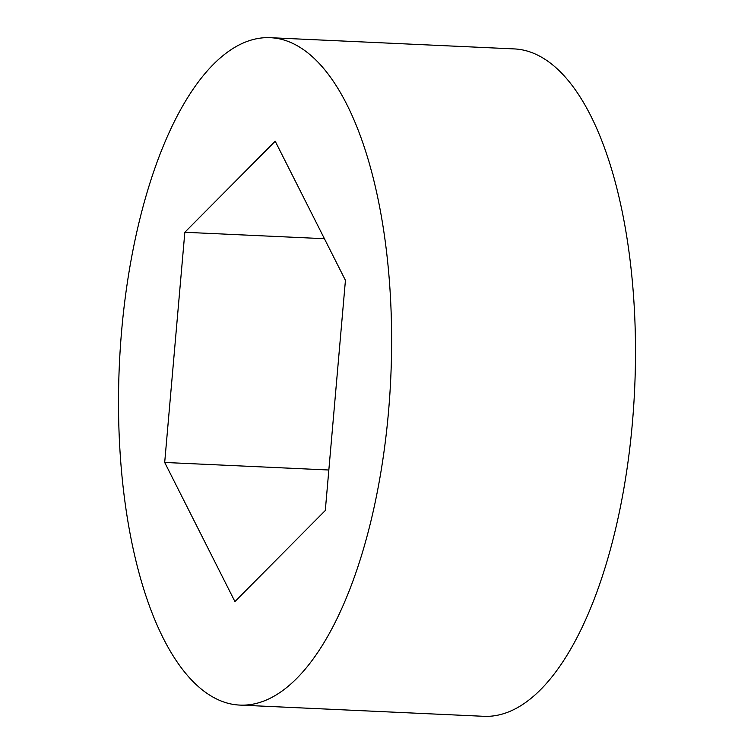 <?xml version="1.0" encoding="UTF-8"?>
<svg xmlns="http://www.w3.org/2000/svg" width="754" height="754" viewBox="0 0 754 754"><rect width="100%" height="100%" fill="white"/><g stroke="black" fill="none" stroke-linecap="round" stroke-linejoin="round"><path stroke-width="1.13" d="M284.051 40.037A334.041 135.871 -87.4 0 0 270.413 37.7A334.041 135.871 -87.4 0 0 120.291 348.273A334.041 135.871 -87.4 0 0 226.077 702.737A334.041 135.871 -87.4 0 0 239.715 705.084A334.041 135.871 -87.4 0 0 389.837 394.512A334.041 135.871 -87.4 0 0 284.051 40.037M239.715 705.084L483.587 716.3A334.041 135.871 -87.4 0 0 633.709 405.727A334.041 135.871 -87.4 0 0 527.923 51.263A334.041 135.871 -87.4 0 0 514.285 48.916L270.413 37.7M275.201 141.215L184.834 232.279L164.692 462.456L234.928 601.569L325.294 510.505L345.436 280.328L275.201 141.215M184.834 232.279L324.418 238.698M164.692 462.456L328.838 470.006"/></g></svg>
